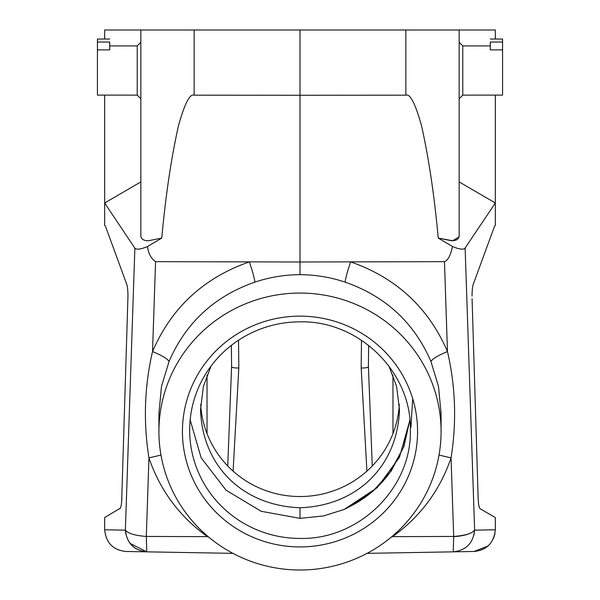 <?xml version="1.0" encoding="UTF-8"?>
<svg xmlns="http://www.w3.org/2000/svg" width="600" height="600" viewBox="0 0 600 600"><rect width="100%" height="100%" fill="white"/><g stroke="black" fill="none" stroke-linecap="round" stroke-linejoin="round"><path stroke-width="0.9" d="M200.678 404.332A99.48 97.65 180 0 0 300 496.537A99.48 97.65 180 0 0 399.322 404.347M368.64 345.368L368.415 366.743L372.255 466.005M227.745 466.005L231.585 366.743C232.05 367.567 234.458 368.002 238.815 368.04L233.093 471.15M366.915 471.143L361.185 368.04C365.543 368.002 367.95 367.567 368.415 366.743M231.36 345.368L231.585 366.743M211.095 366.015L203.37 386.603L200.52 409.785C202.403 466.147 242.767 505.665 300 507.765C357.397 505.732 397.53 465.982 399.48 409.785L396.607 386.513L388.928 366.045M104.663 39.045L104.663 30L495.338 30L495.338 39.045M300 507.765L300 518.355L261.165 511.298L226.05 490.178L201.135 457.808L190.163 419.918M409.86 420.18L403.845 446.73L391.237 470.947L372.847 491.317L349.83 506.52L345.308 508.957M349.83 506.52C365.947 498.397 379.29 487.095 389.857 472.59L403.47 447.442L409.853 420.037M412.688 398.64L410.947 427.283M458.94 237.015L452.588 240.743L438.24 238.08C434.295 195.255 428.73 157.83 421.537 125.797C415.357 103.62 410.13 93.412 405.855 95.183L405.847 30M494.715 225.81L473.317 284.108L494.715 225.81L495.338 225.45L495.338 95.115M452.467 246.502C458.572 249.083 462.668 249.765 464.76 248.565L495.338 203.002L459.165 181.928L459.165 30L459.165 235.358C459.195 238.882 456.668 240.683 451.59 240.765L438.24 238.08L452.467 246.502C450.57 255.442 447.923 260.49 444.518 261.66M300 30L300 95.25L405.855 95.183M140.835 235.358L140.835 30L140.835 235.358C140.805 238.875 143.333 240.683 148.41 240.765L161.76 238.08C165.705 195.255 171.27 157.83 178.462 125.797C184.642 103.62 189.87 93.412 194.145 95.183L300 95.25L300 261.998L444.465 261.66L447.465 351.54C455.58 386.647 456.772 422.1 451.043 457.897L439.028 455.07M140.835 42.3L140.835 98.73L137.22 95.115L137.22 45.915L140.835 42.3M105.285 225.81L126.683 284.108L105.285 225.81L104.663 225.45L104.663 95.115M120.39 508.14L104.663 517.53L104.663 529.778C106.02 542.88 113.13 550.118 125.985 551.482L146.775 551.842C133.958 550.455 126.825 543.217 125.377 530.138L134.865 248.167L104.663 203.002L140.835 181.928M300 538.433A110.333 108.292 0 0 1 189.667 430.147A110.333 108.292 0 0 1 300 321.855C358.957 320.362 411.847 372.278 410.332 430.147C411.847 488.01 358.957 539.933 300 538.433M409.875 420.278L399.397 457.395L377.197 487.688L344.13 509.46L323.498 515.955L300 518.355M495.338 529.778C493.897 542.97 486.787 550.207 474.015 551.482L453.225 551.842L453.683 536.445C462.232 535.808 468.412 534.428 472.23 532.32L474.623 530.138L495.338 529.778L495.338 517.53L480.082 508.717C479.002 507.683 478.35 503.925 478.125 497.445L472.072 298.74L478.125 497.482M472.035 295.822L472.035 296.085C472.065 290.543 472.493 286.553 473.317 284.108L473.31 284.115M473.145 284.618L472.95 285.353M472.808 286.02L472.643 286.935M472.38 288.862L472.268 290.085M472.132 292.072L472.072 293.392M479.588 508.095L478.822 505.365M478.575 503.707L478.32 501.188M490.275 39.045L502.575 39.045L502.575 95.115L462.78 95.115L462.78 45.915L459.165 42.3M207.728 536.28L207.458 536.648C179.453 516.465 159.96 490.215 148.958 457.897C143.227 422.018 144.42 386.565 152.535 351.54C162.517 355.71 168.007 359.062 169.012 361.582C185.767 322.77 214.373 296.288 254.835 282.15C254.64 278.962 252.817 272.205 249.36 261.877L155.565 261.66C150.968 258.353 148.29 253.298 147.532 246.502L161.76 238.08M155.565 261.66L152.535 351.54C171.42 307.733 203.7 277.845 249.36 261.877L300 261.998L300 274.642C315.735 274.8 330.795 277.305 345.165 282.15C345.36 278.962 347.183 272.205 350.64 261.877C396.293 277.837 428.565 307.725 447.465 351.54C437.482 355.71 431.993 359.062 430.987 361.582C414.24 322.755 385.635 296.28 345.165 282.15M134.865 248.167C136.575 249.892 140.79 249.337 147.532 246.502M126.773 284.347L126.683 284.108C127.507 286.553 127.935 290.543 127.965 296.085L121.68 501.188M119.917 508.717C121.005 507.653 121.657 503.895 121.875 497.445M121.425 503.707L121.177 505.365M127.058 285.397L127.17 285.9M127.373 287.025L127.613 288.84M127.74 290.115L127.86 291.952M127.927 293.415L127.965 295.822M300 316.14A117.562 115.395 180 0 0 182.438 431.528A117.562 115.395 180 0 0 300 546.923A117.562 115.395 180 0 0 417.562 431.528A117.562 115.395 180 0 0 300 316.14M473.94 535.207L474.623 530.138C473.19 543.21 466.058 550.447 453.225 551.842L474.015 551.482L488.048 546.007M494.963 533.798L493.455 538.627M453.225 551.842L367.072 553.35L453.315 551.842M502.575 49.875L490.275 49.875L490.275 42.03L502.575 42.03M130.02 543.345L146.775 551.842L125.985 551.482C113.212 550.207 106.102 542.97 104.663 529.778L125.377 530.138C127.83 533.43 134.805 535.537 146.317 536.445L146.752 551.842C133.958 550.327 126.833 543.097 125.377 530.138L125.775 533.925M254.835 282.15C269.4 277.267 284.452 274.77 300 274.642M109.725 39.045L97.425 39.045L97.425 95.115L137.22 95.115M97.425 49.875L109.725 49.875L109.725 42.03C109.725 38.055 109.725 38.055 109.725 42.03L97.425 42.03M300 570A141.075 138.472 180 0 0 441.075 431.528A141.075 138.472 180 0 0 300 293.062A141.075 138.472 180 0 0 158.925 431.528A141.075 138.472 180 0 0 300 570M453.683 536.648C461.528 536.197 467.707 534.75 472.23 532.298L472.23 532.298M441.075 413.61L438.502 386.498L430.987 361.582M490.275 42.03C490.275 38.055 490.275 38.055 490.275 42.03M208.74 537.127L207.458 536.648L146.317 536.445L148.958 457.897L160.972 455.07M169.012 361.582L161.49 386.482L158.925 413.347M146.752 551.842L232.928 553.35M392.272 536.28L392.543 536.648L391.26 537.127M392.97 433.635L392.97 375.06M361.185 368.04L361.478 340.222M238.522 340.222L238.815 368.04M207.03 375.075L207.03 433.635M194.145 95.183L194.153 30M465.135 248.167L474.623 530.138M453.683 536.445L451.043 457.897C440.04 490.222 420.54 516.472 392.543 536.648L453.683 536.445M462.78 95.115L459.165 98.73M490.275 45.915L462.78 45.915M109.725 45.915L137.22 45.915M441.082 412.463L441.075 413.603M441.075 431.528L441.075 412.77M158.925 413.34L158.925 412.41M158.925 431.528L158.925 412.77"/></g></svg>
